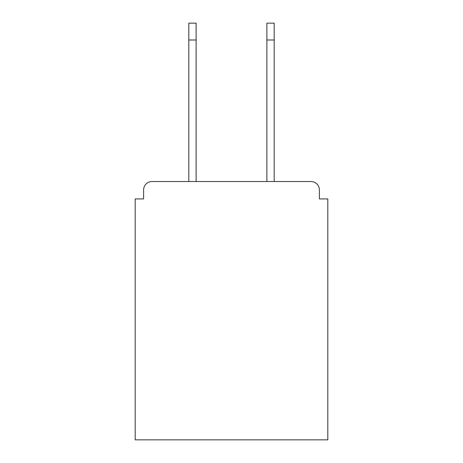 <?xml version="1.0" encoding="UTF-8"?>
<svg xmlns="http://www.w3.org/2000/svg" width="463" height="463" viewBox="0 0 463 463"><rect width="100%" height="100%" fill="white"/><g stroke="black" fill="none" stroke-linecap="round" stroke-linejoin="round"><path stroke-width="0.69" d="M319.389 198.928L319.389 189.94L319.389 198.928L327.816 198.928L327.816 439.85L135.184 439.85L135.184 198.928L143.611 198.928L143.611 189.94L143.611 198.928M188.817 39.997L188.817 23.15L196.121 23.15L196.121 39.997L188.817 39.997L188.817 181.519L310.962 181.519L274.183 181.519L274.183 39.997L266.879 39.997L266.879 23.15L274.183 23.15L274.183 39.997M152.038 181.519L188.817 181.519L152.038 181.519A8.427 8.427 0 0 0 143.611 189.94M319.389 189.94A8.427 8.427 0 0 0 310.962 181.519L274.183 181.519L310.962 181.519M266.879 39.997L266.879 181.519L196.121 181.519L266.879 181.519L196.121 181.519L266.879 181.519L196.121 181.519L196.121 39.997"/></g></svg>
